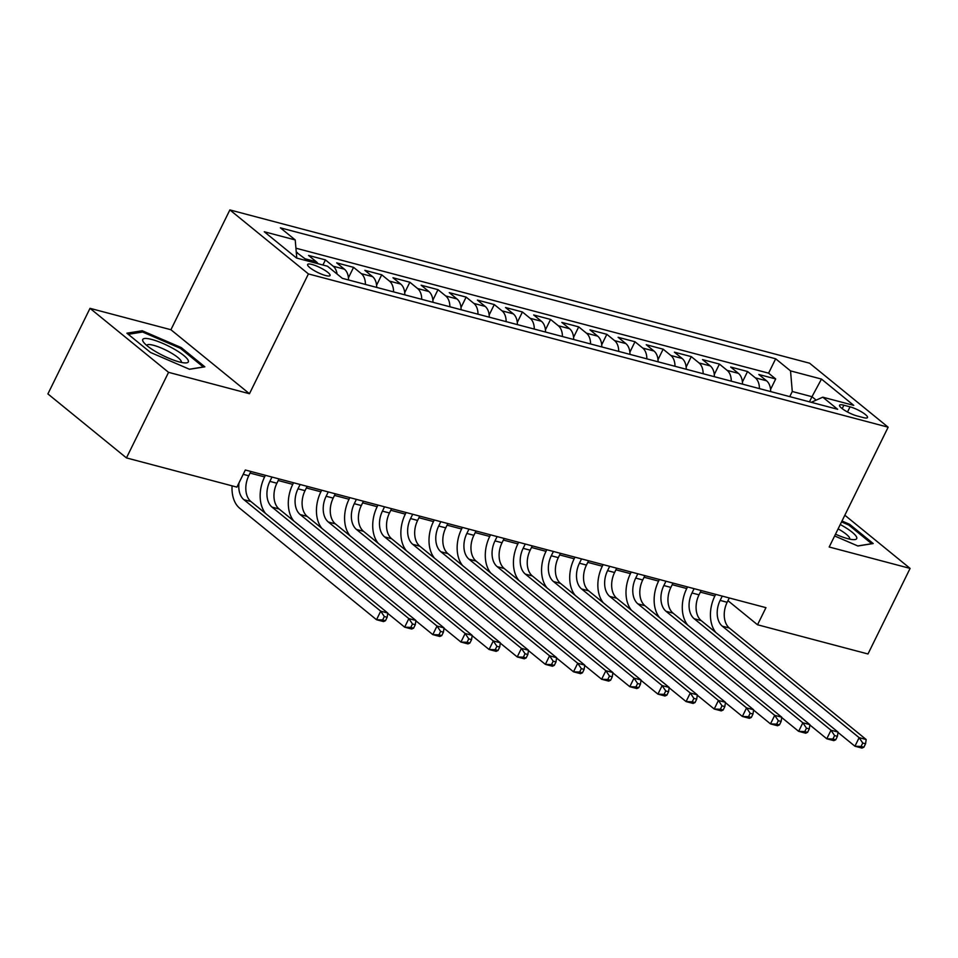<?xml version="1.0" encoding="UTF-8"?>
<svg xmlns="http://www.w3.org/2000/svg" width="958" height="958" viewBox="0 0 958 958"><rect width="100%" height="100%" fill="white"/><g stroke="black" fill="none" stroke-linecap="round" stroke-linejoin="round"><path stroke-width="1.44" d="M325.624 275.545A12.502 2.694 26.2 0 0 330.055 275.533A12.502 2.694 26.2 0 0 324.391 269.988A12.502 2.694 26.2 0 0 312.045 264.48A12.502 2.694 26.2 0 0 307.614 264.492A12.502 2.694 26.2 0 0 313.278 270.036A12.502 2.694 26.2 0 0 325.624 275.545M90.016 308.332L168.56 372.339L249.463 393.726L170.919 329.732L90.016 308.332L47.9 393.918L126.444 457.912L236.901 487.119L245.332 470.007L765.957 607.659L757.527 624.772L867.984 653.979L910.1 568.405L844.836 515.224M170.919 329.732L229.872 209.922L809.594 363.202L888.15 427.196L308.416 273.916L229.872 209.922M770.663 391.582A15.627 10.418 -75.2 0 0 766.568 380.805L758.82 374.494L775.705 378.949L770.567 389.391M759.407 388.601A15.627 10.418 -75.2 0 0 755.311 377.823L747.563 371.512L742.426 381.955M747.563 371.512L730.679 367.046L738.426 373.369A15.627 10.418 -75.2 0 1 742.522 384.134M714.381 376.698A15.627 10.418 -75.2 0 0 710.285 365.92L702.537 359.609L719.422 364.076L714.285 374.506M686.239 369.261A15.627 10.418 -75.2 0 0 682.144 358.484L674.396 352.173L691.281 356.627L686.144 367.07M658.098 361.813A15.627 10.418 -75.2 0 0 654.003 351.035L646.243 344.724L663.14 349.191L658.002 359.633M629.957 354.376A15.627 10.418 -75.2 0 0 625.849 343.599L618.102 337.288L634.986 341.755L629.861 352.185M601.816 346.94A15.627 10.418 -75.2 0 0 597.708 336.162L589.96 329.851L606.845 334.306L601.72 344.748M573.674 339.491A15.627 10.418 -75.2 0 0 569.567 328.714L561.819 322.403L578.704 326.87L573.579 337.3M545.533 332.055A15.627 10.418 -75.2 0 0 541.426 321.277L533.678 314.966L550.563 319.433L545.425 329.863M517.392 324.618A15.627 10.418 -75.2 0 0 513.284 313.841L505.537 307.518L522.421 311.985L517.284 322.427M489.251 317.17A15.627 10.418 -75.2 0 0 485.143 306.392L477.395 300.082L494.28 304.548L489.143 314.978M461.109 309.733A15.627 10.418 -75.2 0 0 457.002 298.956L449.254 292.645L466.139 297.112L461.002 307.542M432.968 302.297A15.627 10.418 -75.2 0 0 428.861 291.519L421.113 285.197L437.998 289.663L432.86 300.105M404.815 294.848A15.627 10.418 -75.2 0 0 400.719 284.071L392.972 277.76L409.856 282.227L404.719 292.657M376.674 287.412A15.627 10.418 -75.2 0 0 372.578 276.634L364.83 270.324L381.715 274.79L376.578 285.221M348.532 279.964A15.627 10.418 -75.2 0 0 344.437 269.198L336.689 262.875L353.574 267.342L348.437 277.784M318.08 263.737A15.627 10.418 -75.2 0 0 316.296 261.75L308.548 255.439L325.433 259.905L322.918 265.019M850.045 406.839L843.854 405.21A12.107 2.611 26.2 0 0 839.567 405.222A12.107 2.611 26.2 0 0 845.052 410.587A12.107 2.611 26.2 0 0 857.015 415.928L863.206 417.568A12.107 2.611 26.2 0 0 867.493 417.556A12.107 2.611 26.2 0 0 862.008 412.179A12.107 2.611 26.2 0 0 850.045 406.839L847.507 412M809.462 401.833L811.977 396.708L792.278 391.499L790.53 370.89L775.669 358.783L280.371 227.824L295.22 239.931L264.264 231.752L296.537 258.037L327.492 266.228L342.353 278.335L837.651 409.294L822.79 397.187L811.258 402.312M790.53 370.89L821.485 379.081L853.746 405.366L822.79 397.187M775.705 378.949L768.591 373.165L295.926 248.194M306.823 260.768A15.627 10.418 104.8 0 0 305.039 258.78L296.273 252.194M325.433 259.905L333.18 266.216A15.627 10.418 104.8 0 1 337.084 274.048M353.574 267.342L361.322 273.653A15.627 10.418 104.8 0 1 365.417 284.43M381.715 274.79L389.463 281.101A15.627 10.418 104.8 0 1 393.558 291.879M409.856 282.227L417.604 288.538A15.627 10.418 104.8 0 1 421.712 299.315M437.998 289.663L445.745 295.974A15.627 10.418 104.8 0 1 449.853 306.752M466.139 297.112L473.887 303.423A15.627 10.418 104.8 0 1 477.994 314.2M494.28 304.548L502.028 310.859A15.627 10.418 104.8 0 1 506.135 321.637M522.421 311.985L530.169 318.307A15.627 10.418 104.8 0 1 534.277 329.073M550.563 319.433L558.31 325.744A15.627 10.418 104.8 0 1 562.418 336.521M578.704 326.87L586.452 333.18A15.627 10.418 104.8 0 1 590.559 343.958M606.845 334.306L614.593 340.629A15.627 10.418 104.8 0 1 618.7 351.394M634.986 341.755L642.746 348.065A15.627 10.418 104.8 0 1 646.842 358.843M663.14 349.191L670.887 355.502A15.627 10.418 104.8 0 1 674.983 366.279M691.281 356.627L699.029 362.95A15.627 10.418 104.8 0 1 703.124 373.716M719.422 364.076L727.17 370.387A15.627 10.418 104.8 0 1 731.265 381.164M789.763 396.624L792.278 391.499M168.56 372.339L126.444 457.912M249.463 393.726L308.416 273.916M888.15 427.196L829.197 547.006L910.1 568.405M727.948 600.678L757.527 624.772M250.086 473.084L264.612 476.916M278.227 480.521L292.753 484.365M306.368 487.957L320.894 491.801M334.51 495.406L349.035 499.238M362.651 502.842L377.177 506.686M390.792 510.279L405.318 514.123M418.933 517.727L433.459 521.559M447.075 525.164L461.6 529.008M475.216 532.6L489.742 536.444M503.357 540.049L517.883 543.881M531.498 547.485L546.024 551.329M559.64 554.921L574.165 558.765M587.781 562.37L602.319 566.214M615.922 569.806L630.46 573.65M644.063 577.243L658.601 581.087M672.217 584.691L686.742 588.535M700.358 592.128L714.884 595.972M816.168 400.133L811.977 396.708L821.485 379.081M768.591 373.165L775.669 358.783M297.291 252.457L296.441 254.193M295.22 239.931L296.776 258.109M834.622 535.965L857.901 546L873.229 543.545L849.566 524.265L841.986 520.996M150.538 352.472L189.528 369.285L204.856 366.83L181.194 347.55L142.215 330.738L126.887 333.192L150.538 352.472M849.075 525.283L849.566 524.265M141.497 332.198L142.215 330.738M180.703 348.568L181.194 347.55M722.248 596.104L720.129 600.415A19.531 13.029 -75.2 0 0 722.32 626.185L859.146 737.66L866.176 739.528L729.361 628.041L722.32 626.185M729.289 597.96L727.158 602.283A19.531 13.029 -75.2 0 0 729.361 628.041M715.961 632.615A29.303 19.543 104.8 0 1 714.824 596.092L715.674 594.367M863.876 747.204L865.565 743.779L862.751 743.037L861.062 746.462L863.876 747.204L861.96 748.078L854.931 746.222L837.987 732.415M861.062 746.462L854.931 746.222L859.146 737.66L862.751 743.037M865.565 743.779L866.176 739.528M835.496 534.193A25.399 5.473 26.2 0 0 847.698 538.659A25.399 5.473 26.2 0 0 854.033 539.653A25.399 5.473 26.2 0 0 840.25 524.529M849.578 539.103A19.232 4.143 26.2 0 0 849.626 539.019A19.232 4.143 26.2 0 0 838.118 528.864M841.543 521.918L848.752 525.032L871.672 543.701L857.745 545.94M188.271 360.507A25.399 5.473 26.2 0 0 162.728 343.371A25.399 5.473 26.2 0 0 142.79 340.88A25.399 5.473 26.2 0 0 143.556 342.21A25.399 5.473 26.2 0 0 163.111 355.61A25.399 5.473 26.2 0 0 185.66 362.926A25.399 5.473 26.2 0 0 188.271 360.507M181.194 362.387A19.232 4.143 26.2 0 0 181.242 362.304A19.232 4.143 26.2 0 0 181.218 361.238A19.232 4.143 26.2 0 0 163.854 349.155A19.232 4.143 26.2 0 0 146.742 345.323A19.232 4.143 26.2 0 0 146.706 345.419M128.264 334.318L142.61 332.019L180.379 348.317L203.3 366.986L189.373 369.225M694.107 588.667L691.987 592.978A19.531 13.029 -75.2 0 0 694.179 618.736L830.993 730.224L838.034 732.08L701.208 620.604L694.179 618.736M701.148 590.523L699.017 594.834A19.531 13.029 -75.2 0 0 701.208 620.604M687.808 625.167A29.303 19.543 104.8 0 1 686.682 588.655L687.533 586.919M835.735 739.768L837.424 736.343L834.61 735.6L832.921 739.025L835.735 739.768L833.819 740.642L826.79 738.786L809.845 724.978M832.921 739.025L826.79 738.786L830.993 730.224L834.61 735.6M837.424 736.343L838.034 732.08M665.966 581.219L663.846 585.542A19.531 13.029 -75.2 0 0 666.038 611.3L802.852 722.787L809.893 724.643L673.067 613.156L666.038 611.3M673.007 583.087L670.875 587.398A19.531 13.029 -75.2 0 0 673.067 613.156M659.667 617.73A29.303 19.543 104.8 0 1 658.541 581.207L659.391 579.482M807.594 732.319L809.282 728.894L806.468 728.152L804.78 731.577L807.594 732.319L805.678 733.205L798.649 731.337L781.704 717.53M804.78 731.577L798.649 731.337L802.852 722.787L806.468 728.152M809.282 728.894L809.893 724.643M637.824 573.782L635.705 578.093A19.531 13.029 -75.2 0 0 637.896 603.863L774.711 715.339L781.752 717.207L644.926 605.719L637.896 603.863M644.866 575.638L642.734 579.961A19.531 13.029 -75.2 0 0 644.926 605.719M631.526 610.294A29.303 19.543 104.8 0 1 630.4 573.77L631.25 572.046M779.453 724.883L781.141 721.458L778.327 720.715L776.639 724.14L779.453 724.883L777.537 725.757L770.507 723.901L753.563 710.094M776.639 724.14L770.507 723.901L774.711 715.339L778.327 720.715M781.141 721.458L781.752 717.207M609.683 566.346L607.564 570.657A19.531 13.029 -75.2 0 0 609.755 596.415L746.569 707.902L753.611 709.758L616.784 598.283L609.755 596.415M616.712 568.202L614.593 572.513A19.531 13.029 -75.2 0 0 616.784 598.283M603.384 602.845A29.303 19.543 104.8 0 1 602.247 566.334L603.109 564.597M751.312 717.446L752.988 714.021L750.174 713.279L748.497 716.692L751.312 717.446L749.395 718.32L742.366 716.452L725.422 702.657M748.497 716.692L742.366 716.452L746.569 707.902L750.174 713.279M752.988 714.021L753.611 709.758M581.542 558.897L579.422 563.208A19.531 13.029 -75.2 0 0 581.614 588.978L718.428 700.454L725.469 702.322L588.643 590.835L581.614 588.978M588.571 560.765L586.452 565.076A19.531 13.029 -75.2 0 0 588.643 590.835M575.243 595.409A29.303 19.543 104.8 0 1 574.105 558.885L574.956 557.161M723.17 709.998L724.847 706.573L722.033 705.83L720.356 709.255L723.17 709.998L721.254 710.872L714.225 709.016L697.28 695.209M720.356 709.255L714.225 709.016L718.428 700.454L722.033 705.83M724.847 706.573L725.469 702.322M553.401 551.461L551.281 555.772A19.531 13.029 -75.2 0 0 553.473 581.542L690.287 693.017L697.328 694.873L560.502 583.398L553.473 581.542M560.43 553.317L558.31 557.628A19.531 13.029 -75.2 0 0 560.502 583.398M547.102 587.972A29.303 19.543 104.8 0 1 545.964 551.449L546.814 549.724M695.029 702.561L696.705 699.136L693.891 698.394L692.215 701.819L695.029 702.561L693.113 703.435L686.072 701.579L669.139 687.772M692.215 701.819L686.072 701.579L690.287 693.017L693.891 698.394M696.705 699.136L697.328 694.873M525.259 544.024L523.128 548.335A19.531 13.029 -75.2 0 0 525.331 574.093L662.146 685.581L669.187 687.437L532.361 575.962L525.331 574.093M532.289 545.88L530.169 550.191A19.531 13.029 -75.2 0 0 532.361 575.962M518.961 580.524A29.303 19.543 104.8 0 1 517.823 544.012L518.673 542.276M666.888 695.125L668.564 691.7L665.75 690.957L664.074 694.37L666.888 695.125L664.972 695.999L657.93 694.131L640.986 680.336M664.074 694.37L657.93 694.131L662.146 685.581L665.75 690.957M668.564 691.7L669.187 687.437M497.118 536.576L494.987 540.887A19.531 13.029 -75.2 0 0 497.178 566.657L634.004 678.132L641.046 680L504.219 568.513L497.178 566.657M504.147 538.444L502.028 542.755A19.531 13.029 -75.2 0 0 504.219 568.513M490.819 573.088A29.303 19.543 104.8 0 1 489.682 536.564L490.532 534.839M638.746 687.676L640.423 684.251L637.609 683.509L635.932 686.934L638.746 687.676L636.83 688.551L629.789 686.694L612.845 672.887M635.932 686.934L629.789 686.694L634.004 678.132L637.609 683.509M640.423 684.251L641.046 680M468.977 529.139L466.845 533.45A19.531 13.029 -75.2 0 0 469.037 559.221L605.863 670.696L612.892 672.552L476.078 561.077L469.037 559.221M476.006 530.995L473.887 535.306A19.531 13.029 -75.2 0 0 476.078 561.077M462.678 565.651A29.303 19.543 104.8 0 1 461.54 529.127L462.391 527.403M610.593 680.24L612.282 676.815L609.468 676.073L607.779 679.497L610.593 680.24L608.689 681.114L601.648 679.258L584.703 665.451M607.779 679.497L601.648 679.258L605.863 670.696L609.468 676.073M612.282 676.815L612.892 672.552M440.836 521.691L438.704 526.014A19.531 13.029 -75.2 0 0 440.896 551.772L577.722 663.259L584.751 665.115L447.937 553.64L440.896 551.772M447.865 523.559L445.745 527.87A19.531 13.029 -75.2 0 0 447.937 553.64M434.537 558.203A29.303 19.543 104.8 0 1 433.399 521.691L434.249 519.954M582.452 672.791L584.14 669.379L581.326 668.624L579.638 672.049L582.452 672.791L580.548 673.678L573.507 671.809L556.562 658.002M579.638 672.049L573.507 671.809L577.722 663.259L581.326 668.624M584.14 669.379L584.751 665.115M412.682 514.254L410.563 518.565A19.531 13.029 -75.2 0 0 412.754 544.336L549.581 655.811L556.61 657.679L419.796 546.192L412.754 544.336M419.724 516.111L417.604 520.433A19.531 13.029 -75.2 0 0 419.796 546.192M406.396 550.766A29.303 19.543 104.8 0 1 405.258 514.242L406.108 512.518M554.311 665.355L555.999 661.93L553.185 661.188L551.497 664.612L554.311 665.355L552.407 666.229L545.365 664.373L528.421 650.566M551.497 664.612L545.365 664.373L549.581 655.811L553.185 661.188M555.999 661.93L556.61 657.679M384.541 506.818L382.422 511.129A19.531 13.029 -75.2 0 0 384.613 536.899L521.439 648.374L528.469 650.231L391.654 538.755L384.613 536.899M391.582 508.674L389.463 512.985A19.531 13.029 -75.2 0 0 391.654 538.755M378.254 543.33A29.303 19.543 104.8 0 1 377.117 506.806L377.967 505.07M526.17 657.918L527.858 654.494L525.044 653.751L523.355 657.176L526.17 657.918L524.265 658.793L517.224 656.937L500.28 643.129M523.355 657.176L517.224 656.937L521.439 648.374L525.044 653.751M527.858 654.494L528.469 650.231M356.4 499.369L354.28 503.692A19.531 13.029 -75.2 0 0 356.472 529.451L493.298 640.938L500.327 642.794L363.513 531.319L356.472 529.451M363.441 501.238L361.322 505.549A19.531 13.029 -75.2 0 0 363.513 531.319M350.113 535.881A29.303 19.543 104.8 0 1 348.975 499.369L349.826 497.633M498.028 650.47L499.717 647.057L496.903 646.303L495.214 649.728L498.028 650.47L496.124 651.356L489.083 649.488L472.138 635.681M495.214 649.728L489.083 649.488L493.298 640.938L496.903 646.303M499.717 647.057L500.327 642.794M328.259 491.933L326.139 496.244A19.531 13.029 -75.2 0 0 328.331 522.014L465.157 633.489L472.186 635.358L335.372 523.87L328.331 522.014M335.3 493.789L333.18 498.112A19.531 13.029 -75.2 0 0 335.372 523.87M321.972 528.445A29.303 19.543 104.8 0 1 320.834 491.921L321.684 490.197M469.887 643.034L471.576 639.609L468.761 638.866L467.073 642.291L469.887 643.034L467.971 643.908L460.942 642.052L443.997 628.244M467.073 642.291L460.942 642.052L465.157 633.489L468.761 638.866M471.576 639.609L472.186 635.358M300.117 484.497L297.998 488.808A19.531 13.029 -75.2 0 0 300.189 514.566L437.016 626.053L444.045 627.909L307.231 516.434L300.189 514.566M307.159 486.353L305.027 490.664A19.531 13.029 -75.2 0 0 307.231 516.434M293.831 521.008A29.303 19.543 104.8 0 1 292.693 484.485L293.543 482.748M441.746 635.597L443.434 632.172L440.62 631.43L438.932 634.855L441.746 635.597L439.83 636.471L432.8 634.615L415.856 620.808M438.932 634.855L432.8 634.615L437.016 626.053L440.62 631.43M443.434 632.172L444.045 627.909M271.976 477.048L269.857 481.371A19.531 13.029 -75.2 0 0 272.048 507.129L408.862 618.617L415.904 620.473L279.077 508.985L272.048 507.129M279.017 478.916L276.886 483.227A19.531 13.029 -75.2 0 0 279.077 508.985M265.677 513.56A29.303 19.543 104.8 0 1 264.552 477.036L265.402 475.312M413.605 628.149L415.293 624.724L412.479 623.981L410.79 627.406L413.605 628.149L411.689 629.035L404.659 627.167L387.715 613.36M410.79 627.406L404.659 627.167L408.862 618.617L412.479 623.981M415.293 624.724L415.904 620.473M250.876 471.468L248.745 475.791A19.531 13.029 -75.2 0 0 250.936 501.549L387.762 613.036L380.721 611.168L384.338 616.545L382.649 619.97L385.463 620.712L387.152 617.287L384.338 616.545M239.021 482.82A19.531 13.029 -75.2 0 0 243.907 499.693L380.721 611.168L376.518 619.73L239.692 508.243A29.303 19.543 104.8 0 1 232.087 485.85M385.463 620.712L383.547 621.586L376.518 619.73L382.649 619.97M387.152 617.287L387.762 613.036M755.311 377.823L766.568 380.805M305.039 258.78L316.296 261.75M333.18 266.216L344.437 269.198M361.322 273.653L372.578 276.634M389.463 281.101L400.719 284.071M417.604 288.538L428.861 291.519M445.745 295.974L457.002 298.956M473.887 303.423L485.143 306.392M502.028 310.859L513.284 313.841M530.169 318.307L541.426 321.277M558.31 325.744L569.567 328.714M586.452 333.18L597.708 336.162M614.593 340.629L625.849 343.599M642.746 348.065L654.003 351.035M670.887 355.502L682.144 358.484M699.029 362.95L710.285 365.92M727.17 370.387L738.426 373.369M842.178 408.623L843.854 405.21M727.158 602.283L720.129 600.415M699.017 594.834L691.987 592.978M670.875 587.398L663.846 585.542M642.734 579.961L635.705 578.093M614.593 572.513L607.564 570.657M586.452 565.076L579.422 563.208M558.31 557.628L551.281 555.772M530.169 550.191L523.128 548.335M502.028 542.755L494.987 540.887M473.887 535.306L466.845 533.45M445.745 527.87L438.704 526.014M417.604 520.433L410.563 518.565M389.463 512.985L382.422 511.129M361.322 505.549L354.28 503.692M333.18 498.112L326.139 496.244M305.027 490.664L297.998 488.808M276.886 483.227L269.857 481.371M248.745 475.791L243.2 474.318M250.936 501.549L243.907 499.693"/></g></svg>
